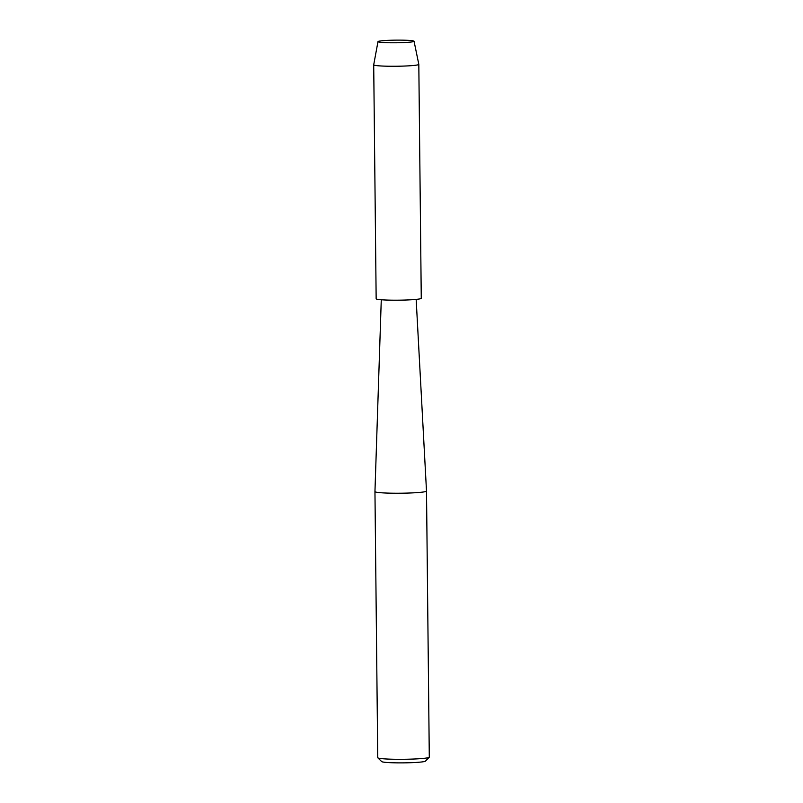 <?xml version="1.0" encoding="UTF-8"?>
<svg xmlns="http://www.w3.org/2000/svg" width="803" height="803" viewBox="0 0 803 803"><rect width="100%" height="100%" fill="white"/><g stroke="black" fill="none" stroke-linecap="round" stroke-linejoin="round"><path stroke-width="1.2" d="M401.851 40.15A18.047 1.325 -0.6 0 0 378.223 41.866A18.047 1.325 -0.6 0 0 390.188 42.77A18.047 1.325 -0.6 0 0 413.816 41.495A18.047 1.325 -0.6 0 0 401.851 40.15A18.047 1.325 -0.6 0 0 377.982 41.636A18.047 1.325 -0.6 0 0 378.223 41.866A18.047 1.325 -0.6 0 0 390.188 42.77A18.047 1.325 -0.6 0 0 413.816 41.495A18.047 1.325 -0.6 0 0 414.057 41.254A18.047 1.325 -0.6 0 0 401.851 40.15M381.274 299.76L374.951 491.597A25.776 1.887 -0.6 0 0 374.951 491.607A25.776 1.887 -0.6 0 0 392.396 493.203A25.776 1.887 -0.6 0 0 426.503 491.065A25.776 1.887 -0.6 0 0 426.503 491.055L416.165 299.399M374.951 491.607L377.741 757.671A25.776 1.887 -0.6 0 0 377.811 757.811A25.776 1.887 -0.6 0 0 395.186 759.277A25.776 1.887 -0.6 0 0 429.224 757.269A25.776 1.887 -0.6 0 0 429.294 757.129L426.503 491.065M377.811 757.811L381.706 761.605A21.912 1.606 -0.6 0 0 396.471 762.85A21.912 1.606 -0.6 0 0 425.409 761.144L429.224 757.269M377.982 41.636L373.706 64.812A22.554 1.656 -0.6 0 0 373.706 64.832A22.554 1.656 -0.6 0 0 388.973 66.237A22.554 1.656 -0.6 0 0 418.815 64.36A22.554 1.656 -0.6 0 0 418.815 64.34L421.264 298.294A22.554 1.656 -0.6 0 1 391.422 300.171A22.554 1.656 -0.6 0 1 376.155 298.766L373.706 64.832M414.057 41.254L418.815 64.34"/></g></svg>
